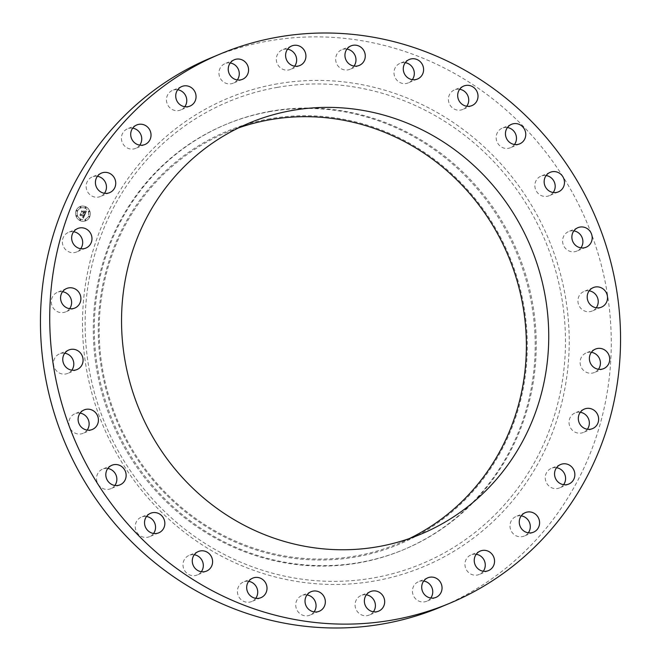 <?xml version="1.0" encoding="UTF-8"?>
<svg xmlns="http://www.w3.org/2000/svg" width="661" height="661" viewBox="0 0 661 661"><rect width="100%" height="100%" fill="white"/><g stroke="black" fill="none" stroke-linecap="round" stroke-linejoin="round"><path stroke-width="0.5" stroke-dasharray="3.31 2.48" d="M73.635 231.755A10.601 10.089 67.4 0 0 68.447 232.383A10.601 10.089 67.4 0 0 62.564 243.901A10.601 10.089 67.4 0 0 76.593 251.957A10.601 10.089 67.4 0 0 80.692 248.718M440.243 607.228A297.648 283.239 67.4 0 0 597.99 253.287A297.648 283.239 67.4 0 0 269.085 40.883A297.648 283.239 67.4 0 0 211.479 57.639M238.497 127.904A222.757 211.974 67.4 0 0 227.177 132.225A222.757 211.974 67.4 0 0 109.123 397.112A222.757 211.974 67.4 0 0 355.271 556.066A222.757 211.974 67.4 0 0 398.385 543.532A222.757 211.974 67.4 0 0 409.423 538.541M270.109 118.74A223.715 212.892 67.4 0 0 102.546 374.374A223.715 212.892 67.4 0 0 355.453 557.008A223.715 212.892 67.4 0 0 523.016 301.375A223.715 212.892 67.4 0 0 270.109 118.74M270.291 111.552A230.441 219.287 67.4 0 0 225.69 124.524A230.441 219.287 67.4 0 0 103.562 398.542A230.441 219.287 67.4 0 0 358.196 562.982A230.441 219.287 67.4 0 0 402.797 550.01A230.441 219.287 67.4 0 0 524.925 275.992A230.441 219.287 67.4 0 0 270.291 111.552M271.316 111.122A230.441 219.287 67.4 0 0 226.715 124.094A230.441 219.287 67.4 0 0 104.595 398.112A230.441 219.287 67.4 0 0 359.229 562.552A230.441 219.287 67.4 0 0 403.83 549.58A230.441 219.287 67.4 0 0 525.958 275.563A230.441 219.287 67.4 0 0 271.316 111.122M591.372 352.313A10.601 10.089 67.4 0 0 586.191 352.941A10.601 10.089 67.4 0 0 581.002 366.723A10.601 10.089 67.4 0 0 594.338 372.515A10.601 10.089 67.4 0 0 598.436 369.276M64.753 353.214A10.601 10.089 67.4 0 0 59.564 353.842A10.601 10.089 67.4 0 0 55.541 369.689A10.601 10.089 67.4 0 0 67.711 373.415A10.601 10.089 67.4 0 0 71.809 370.177M589.191 290.823A10.601 10.089 67.4 0 0 584.002 291.451A10.601 10.089 67.4 0 0 579.978 307.299A10.601 10.089 67.4 0 0 592.149 311.025A10.601 10.089 67.4 0 0 596.247 307.786M80.088 413.133A10.601 10.089 67.4 0 0 74.9 413.761A10.601 10.089 67.4 0 0 72.446 431.377A10.601 10.089 67.4 0 0 83.046 433.335A10.601 10.089 67.4 0 0 87.145 430.104M573.855 230.896A10.601 10.089 67.4 0 0 568.667 231.532A10.601 10.089 67.4 0 0 566.213 249.139A10.601 10.089 67.4 0 0 576.813 251.097A10.601 10.089 67.4 0 0 580.912 247.867M107.801 468.492A10.601 10.089 67.4 0 0 102.62 469.12A10.601 10.089 67.4 0 0 96.531 478.217A10.601 10.089 67.4 0 0 102.058 488.099A10.601 10.089 67.4 0 0 110.767 488.694A10.601 10.089 67.4 0 0 114.865 485.455M546.135 175.545A10.601 10.089 67.4 0 0 540.954 176.173A10.601 10.089 67.4 0 0 534.865 185.27A10.601 10.089 67.4 0 0 540.392 195.152A10.601 10.089 67.4 0 0 549.101 195.747A10.601 10.089 67.4 0 0 553.199 192.508M146.511 516.497A10.601 10.089 67.4 0 0 141.322 517.133A10.601 10.089 67.4 0 0 135.265 527.404A10.601 10.089 67.4 0 0 142.9 537.021A10.601 10.089 67.4 0 0 149.469 536.699A10.601 10.089 67.4 0 0 153.567 533.468M507.433 127.532A10.601 10.089 67.4 0 0 502.244 128.16A10.601 10.089 67.4 0 0 496.188 138.438A10.601 10.089 67.4 0 0 503.814 148.056A10.601 10.089 67.4 0 0 510.391 147.734A10.601 10.089 67.4 0 0 514.489 144.503M194.26 554.761A10.601 10.089 67.4 0 0 193.4 554.67A10.601 10.089 67.4 0 0 189.079 555.389A10.601 10.089 67.4 0 0 183.18 566.841A10.601 10.089 67.4 0 0 192.905 575.681A10.601 10.089 67.4 0 0 197.226 574.963A10.601 10.089 67.4 0 0 201.324 571.724M459.676 89.276A10.601 10.089 67.4 0 0 458.808 89.185A10.601 10.089 67.4 0 0 454.487 89.904A10.601 10.089 67.4 0 0 448.588 101.356A10.601 10.089 67.4 0 0 458.321 110.197A10.601 10.089 67.4 0 0 462.634 109.478A10.601 10.089 67.4 0 0 466.74 106.239M248.676 581.35A10.601 10.089 67.4 0 0 245.537 581.383A10.601 10.089 67.4 0 0 243.488 581.977A10.601 10.089 67.4 0 0 237.869 594.578A10.601 10.089 67.4 0 0 249.585 602.146A10.601 10.089 67.4 0 0 251.634 601.551A10.601 10.089 67.4 0 0 255.733 598.312M405.267 62.688A10.601 10.089 67.4 0 0 402.136 62.721A10.601 10.089 67.4 0 0 400.079 63.316A10.601 10.089 67.4 0 0 394.46 75.924A10.601 10.089 67.4 0 0 406.176 83.484A10.601 10.089 67.4 0 0 408.225 82.889A10.601 10.089 67.4 0 0 412.324 79.651M307.01 594.933A10.601 10.089 67.4 0 0 301.821 595.561A10.601 10.089 67.4 0 0 301.705 595.611A10.601 10.089 67.4 0 0 296.607 609.285A10.601 10.089 67.4 0 0 309.968 615.135A10.601 10.089 67.4 0 0 310.083 615.085A10.601 10.089 67.4 0 0 314.074 611.896M346.926 49.104A10.601 10.089 67.4 0 0 341.745 49.732A10.601 10.089 67.4 0 0 341.63 49.782A10.601 10.089 67.4 0 0 336.532 63.456A10.601 10.089 67.4 0 0 349.892 69.306A10.601 10.089 67.4 0 0 350.008 69.256A10.601 10.089 67.4 0 0 353.99 66.067M366.343 594.826A10.601 10.089 67.4 0 0 361.162 595.462A10.601 10.089 67.4 0 0 359.088 596.643A10.601 10.089 67.4 0 0 356.469 610.252A10.601 10.089 67.4 0 0 369.309 615.027A10.601 10.089 67.4 0 0 371.375 613.846A10.601 10.089 67.4 0 0 373.407 611.797M287.593 49.203A10.601 10.089 67.4 0 0 282.404 49.831A10.601 10.089 67.4 0 0 280.338 51.013A10.601 10.089 67.4 0 0 277.719 64.621A10.601 10.089 67.4 0 0 290.559 69.405A10.601 10.089 67.4 0 0 292.625 68.223A10.601 10.089 67.4 0 0 294.657 66.174M423.709 581.052A10.601 10.089 67.4 0 0 418.52 581.68A10.601 10.089 67.4 0 0 414.802 584.423A10.601 10.089 67.4 0 0 414.464 597.478A10.601 10.089 67.4 0 0 426.667 601.254A10.601 10.089 67.4 0 0 430.385 598.502A10.601 10.089 67.4 0 0 430.765 598.015M230.235 62.985A10.601 10.089 67.4 0 0 225.046 63.613A10.601 10.089 67.4 0 0 221.328 66.364A10.601 10.089 67.4 0 0 220.981 79.411A10.601 10.089 67.4 0 0 233.193 83.187A10.601 10.089 67.4 0 0 236.911 80.444A10.601 10.089 67.4 0 0 237.291 79.948M476.217 554.282A10.601 10.089 67.4 0 0 471.037 554.91A10.601 10.089 67.4 0 0 466.055 559.57A10.601 10.089 67.4 0 0 467.707 571.633A10.601 10.089 67.4 0 0 479.184 574.483A10.601 10.089 67.4 0 0 483.282 571.244M177.718 89.756A10.601 10.089 67.4 0 0 172.538 90.383A10.601 10.089 67.4 0 0 167.564 95.052A10.601 10.089 67.4 0 0 169.208 107.107A10.601 10.089 67.4 0 0 180.684 109.957A10.601 10.089 67.4 0 0 184.783 106.718M521.248 515.861A10.601 10.089 67.4 0 0 516.059 516.489A10.601 10.089 67.4 0 0 510.284 523.33A10.601 10.089 67.4 0 0 513.556 534.063A10.601 10.089 67.4 0 0 524.206 536.063A10.601 10.089 67.4 0 0 528.304 532.832M132.696 128.168A10.601 10.089 67.4 0 0 127.507 128.804A10.601 10.089 67.4 0 0 121.731 135.637A10.601 10.089 67.4 0 0 125.003 146.37A10.601 10.089 67.4 0 0 135.654 148.378A10.601 10.089 67.4 0 0 139.752 145.139M556.529 467.724A10.601 10.089 67.4 0 0 551.348 468.352A10.601 10.089 67.4 0 0 545.259 477.515A10.601 10.089 67.4 0 0 559.495 487.925A10.601 10.089 67.4 0 0 563.593 484.695M97.407 176.305A10.601 10.089 67.4 0 0 92.226 176.941A10.601 10.089 67.4 0 0 86.137 186.096A10.601 10.089 67.4 0 0 100.373 196.507A10.601 10.089 67.4 0 0 104.471 193.276M580.308 412.282A10.601 10.089 67.4 0 0 575.12 412.91A10.601 10.089 67.4 0 0 569.228 424.428A10.601 10.089 67.4 0 0 583.266 432.484A10.601 10.089 67.4 0 0 587.365 429.245M62.564 291.724A10.601 10.089 67.4 0 0 57.375 292.352A10.601 10.089 67.4 0 0 52.186 306.134A10.601 10.089 67.4 0 0 65.522 311.926A10.601 10.089 67.4 0 0 69.628 308.687M79.931 220.576A7.684 7.312 67.4 0 0 90.243 213.966A7.684 7.312 67.4 0 0 79.931 206.612A7.684 7.312 67.4 0 0 79.931 220.576M85.897 206.794A7.684 7.312 -112.6 0 1 85.897 220.766A7.684 7.312 -112.6 0 1 75.577 213.404A7.684 7.312 -112.6 0 1 85.897 206.794M80.625 219.088A6.048 5.759 -112.6 0 1 80.617 208.083A6.048 5.759 -112.6 0 1 88.748 213.883A6.048 5.759 -112.6 0 1 80.625 219.088M88.797 217.039A0.463 0.446 -112.6 0 1 88.797 216.188A0.463 0.446 -112.6 0 1 89.425 216.634A0.463 0.446 -112.6 0 1 88.797 217.039M85.401 207.942A0.463 0.446 -112.6 0 1 85.401 207.091A0.463 0.446 -112.6 0 1 86.029 207.537A0.463 0.446 -112.6 0 1 85.401 207.942M88.896 211.826A0.463 0.446 -112.6 0 1 88.896 210.983A0.463 0.446 -112.6 0 1 89.524 211.429A0.463 0.446 -112.6 0 1 88.896 211.826M76.734 211.14A0.463 0.446 -112.6 0 1 76.734 210.297A0.463 0.446 -112.6 0 1 77.362 210.743A0.463 0.446 -112.6 0 1 76.734 211.14M80.361 207.653A0.463 0.446 -112.6 0 1 80.361 206.81A0.463 0.446 -112.6 0 1 80.989 207.257A0.463 0.446 -112.6 0 1 80.361 207.653M80.485 219.402A0.463 0.446 -112.6 0 1 80.485 220.253A0.463 0.446 -112.6 0 1 79.865 219.807A0.463 0.446 -112.6 0 1 80.485 219.402M85.525 219.692A0.463 0.446 -112.6 0 1 85.525 220.534A0.463 0.446 -112.6 0 1 84.905 220.088A0.463 0.446 -112.6 0 1 85.525 219.692M76.998 215.519A0.463 0.446 -112.6 0 1 76.998 216.362A0.463 0.446 -112.6 0 1 76.37 215.916A0.463 0.446 -112.6 0 1 76.998 215.519M85.203 208.281A6.048 5.759 67.4 0 0 77.081 213.486A6.048 5.759 67.4 0 0 85.203 219.287A6.048 5.759 67.4 0 0 85.203 208.281M84.897 214.685L83.823 214.685L83.997 216.048L80.617 214.007L80.022 215.379L83.484 216.56L82.567 217.188L83.707 216.668L82.6 217.386L83.327 218.27L84.963 214.66L83.393 218.246L82.666 217.362L83.773 216.643L82.633 217.163L83.55 216.535L80.617 215.098L80.088 215.354L80.675 213.982L84.063 216.015L83.889 214.66L84.963 214.66M84.798 214.404L83.74 214.511L84.872 214.47M83.988 214.982L83.848 215.717L80.873 214.271L80.526 213.528L79.923 215.172L80.535 213.726L83.889 215.858L84.154 214.965M85.021 214.404L86.36 211.289L85.261 211.346L85.203 213.28L83.823 212.602L85.12 213.016L85.36 211.619L85.079 212.908L83.939 212.346L84.839 211.66L83.6 211.049L83.575 212.487L81.873 211.19L81.237 212.66L81.832 212.363L83.104 212.982L82.79 213.387L83.319 213.09L82.898 213.602L83.567 213.206L85.021 214.404L83.633 213.181L82.956 213.569L83.385 213.057L82.856 213.363L83.17 212.949L81.898 212.33L81.303 212.635L81.939 211.156L83.641 212.462L83.666 211.024L84.897 211.627L84.005 212.321L85.137 212.875L85.426 211.594L85.186 212.991L83.889 212.578L85.269 213.255L85.327 211.322L86.426 211.264L85.087 214.379M86.277 210.975L85.203 211.041L86.343 210.942M84.823 211.388L83.617 210.735L84.889 211.363M83.707 211.487L83.443 212.107L81.766 210.644L81.063 212.503L81.774 210.851L83.484 212.222L83.815 211.586L83.55 212.189L81.832 210.826L81.129 212.47L81.832 210.619L83.509 212.082L83.773 211.462M85.467 211.363L86.046 211.33M84.732 214.519L83.815 214.395L84.864 214.379M84.071 215.114L83.955 215.825L80.601 213.701L79.931 215.032L80.592 213.495L80.939 214.247L83.914 215.693L84.054 214.957M89.095 216.23A0.463 0.446 67.4 0 0 88.467 216.634A0.463 0.446 67.4 0 0 89.095 217.081A0.463 0.446 67.4 0 0 89.095 216.23M85.699 207.133A0.463 0.446 67.4 0 0 85.071 207.537A0.463 0.446 67.4 0 0 85.699 207.984A0.463 0.446 67.4 0 0 85.699 207.133M89.194 211.016A0.463 0.446 67.4 0 0 88.566 211.421A0.463 0.446 67.4 0 0 89.194 211.867A0.463 0.446 67.4 0 0 89.194 211.016M77.023 210.33A0.463 0.446 67.4 0 0 76.403 210.735A0.463 0.446 67.4 0 0 77.023 211.181A0.463 0.446 67.4 0 0 77.023 210.33M80.659 206.852A0.463 0.446 67.4 0 0 80.031 207.248A0.463 0.446 67.4 0 0 80.659 207.694A0.463 0.446 67.4 0 0 80.659 206.852M80.064 220.262A0.463 0.446 67.4 0 0 80.692 219.865A0.463 0.446 67.4 0 0 80.064 219.419A0.463 0.446 67.4 0 0 80.064 220.262M85.104 220.551A0.463 0.446 67.4 0 0 85.732 220.146A0.463 0.446 67.4 0 0 85.104 219.7A0.463 0.446 67.4 0 0 85.104 220.551M76.569 216.378A0.463 0.446 67.4 0 0 77.197 215.982A0.463 0.446 67.4 0 0 76.569 215.536A0.463 0.446 67.4 0 0 76.569 216.378M277.529 87.335A250.461 238.332 67.4 0 0 89.937 373.523A250.461 238.332 67.4 0 0 373.077 577.987A250.461 238.332 67.4 0 0 560.668 291.798A250.461 238.332 67.4 0 0 277.529 87.335M277.446 83.831A253.799 241.513 67.4 0 0 87.351 373.837A253.799 241.513 67.4 0 0 374.266 581.036A253.799 241.513 67.4 0 0 564.362 291.022A253.799 241.513 67.4 0 0 277.446 83.831M77.734 228.516L68.447 232.383M85.88 248.09L76.593 251.957M420.743 534.22L398.385 543.532M225.69 124.524L226.715 124.094M402.797 550.01L403.83 549.58M249.544 122.913L227.177 132.225M603.625 368.648L594.338 372.515M595.478 349.074L586.191 352.941M68.851 349.975L59.564 353.842M76.998 369.549L67.711 373.415M601.436 307.158L592.149 311.025M593.289 287.585L584.002 291.451M84.187 409.903L74.9 413.761M92.333 429.468L83.046 433.335M586.1 247.239L576.813 251.097M577.954 227.665L568.667 231.532M111.899 465.253L102.62 469.12M120.046 484.827L110.767 488.694M558.38 191.88L549.101 195.747M550.233 172.306L540.954 176.173M150.609 513.267L141.322 517.133M158.756 532.84L149.469 536.699M519.678 143.867L510.391 147.734M511.531 124.301L502.244 128.16M198.366 551.522L189.079 555.389M206.513 571.096L197.226 574.963M471.921 105.611L462.634 109.478M463.774 86.037L454.487 89.904M252.775 578.111L243.488 581.977M260.921 597.684L251.634 601.551M417.512 79.023L408.225 82.889M409.366 59.449L400.079 63.316M319.255 611.268L309.968 615.135M311.108 591.694L301.821 595.561M351.032 45.865L341.745 49.732M359.179 65.439L349.892 69.306M378.596 611.169L369.309 615.027M370.441 591.595L361.162 595.462M291.691 45.973L282.404 49.831M299.838 65.538L290.559 69.405M435.954 597.387L426.667 601.254M427.807 577.813L418.52 581.68M234.333 59.746L225.046 63.613M242.48 79.32L233.193 83.187M488.462 570.617L479.184 574.483M480.316 551.043L471.037 554.91M181.816 86.517L172.538 90.383M189.963 106.091L180.684 109.957M533.493 532.196L524.206 536.063M525.346 512.622L516.059 516.489M136.794 124.937L127.507 128.804M144.941 144.511L135.654 148.378M568.774 484.059L559.495 487.925M560.627 464.493L551.348 468.352M101.505 173.075L92.226 176.941M109.652 192.648L100.373 196.507M592.553 428.617L583.266 432.484M584.407 409.043L575.12 412.91M66.662 288.485L57.375 292.352M74.809 308.059L65.522 311.926"/><path stroke-width="0.99" d="M91.772 236.572A10.601 10.089 67.4 0 0 77.734 228.516A10.601 10.089 67.4 0 0 71.842 240.034A10.601 10.089 67.4 0 0 85.88 248.09A10.601 10.089 67.4 0 0 91.772 236.572M80.692 248.718A10.601 10.089 67.4 0 0 82.485 240.439A10.601 10.089 67.4 0 0 73.635 231.755M391.915 620.117A297.648 283.239 67.4 0 0 449.521 603.361A297.648 283.239 67.4 0 0 607.269 249.42A297.648 283.239 67.4 0 0 278.372 37.016A297.648 283.239 67.4 0 0 220.757 53.772A297.648 283.239 67.4 0 0 63.01 407.713A297.648 283.239 67.4 0 0 391.915 620.117M292.658 110.379A222.757 211.974 67.4 0 0 249.544 122.913A222.757 211.974 67.4 0 0 131.481 387.8A222.757 211.974 67.4 0 0 377.629 546.763A222.757 211.974 67.4 0 0 420.743 534.22A222.757 211.974 67.4 0 0 538.798 269.333A222.757 211.974 67.4 0 0 292.658 110.379M79.998 294.277A10.601 10.089 67.4 0 0 66.662 288.485A10.601 10.089 67.4 0 0 61.473 302.267A10.601 10.089 67.4 0 0 74.809 308.059A10.601 10.089 67.4 0 0 79.998 294.277M81.022 353.701A10.601 10.089 67.4 0 0 68.851 349.975A10.601 10.089 67.4 0 0 64.828 365.822A10.601 10.089 67.4 0 0 76.998 369.549A10.601 10.089 67.4 0 0 81.022 353.701M94.787 411.861A10.601 10.089 67.4 0 0 84.187 409.903A10.601 10.089 67.4 0 0 81.733 427.51A10.601 10.089 67.4 0 0 92.333 429.468A10.601 10.089 67.4 0 0 94.787 411.861M120.608 465.848A10.601 10.089 67.4 0 0 111.899 465.253A10.601 10.089 67.4 0 0 105.818 474.35A10.601 10.089 67.4 0 0 111.345 484.24A10.601 10.089 67.4 0 0 120.046 484.827A10.601 10.089 67.4 0 0 126.135 475.73A10.601 10.089 67.4 0 0 120.608 465.848M157.186 512.944A10.601 10.089 67.4 0 0 150.609 513.267A10.601 10.089 67.4 0 0 144.552 523.545A10.601 10.089 67.4 0 0 152.179 533.154A10.601 10.089 67.4 0 0 158.756 532.84A10.601 10.089 67.4 0 0 164.812 522.562A10.601 10.089 67.4 0 0 157.186 512.944M202.679 550.803A10.601 10.089 67.4 0 0 198.366 551.522A10.601 10.089 67.4 0 0 192.467 562.974A10.601 10.089 67.4 0 0 202.192 571.815A10.601 10.089 67.4 0 0 206.513 571.096A10.601 10.089 67.4 0 0 212.412 559.644A10.601 10.089 67.4 0 0 202.679 550.803M254.824 577.516A10.601 10.089 67.4 0 0 252.775 578.111A10.601 10.089 67.4 0 0 247.156 590.719A10.601 10.089 67.4 0 0 258.864 598.279A10.601 10.089 67.4 0 0 260.921 597.684A10.601 10.089 67.4 0 0 266.54 585.076A10.601 10.089 67.4 0 0 254.824 577.516M310.992 591.744A10.601 10.089 67.4 0 0 305.894 605.418A10.601 10.089 67.4 0 0 319.255 611.268A10.601 10.089 67.4 0 0 319.37 611.218A10.601 10.089 67.4 0 0 324.468 597.544A10.601 10.089 67.4 0 0 311.108 591.694A10.601 10.089 67.4 0 0 310.992 591.744M368.375 592.777A10.601 10.089 67.4 0 0 365.756 606.385A10.601 10.089 67.4 0 0 378.596 611.169A10.601 10.089 67.4 0 0 380.662 609.987A10.601 10.089 67.4 0 0 383.281 596.379A10.601 10.089 67.4 0 0 370.441 591.595A10.601 10.089 67.4 0 0 368.375 592.777M424.089 580.556A10.601 10.089 67.4 0 0 423.742 593.611A10.601 10.089 67.4 0 0 435.954 597.387A10.601 10.089 67.4 0 0 439.672 594.636A10.601 10.089 67.4 0 0 440.019 581.589A10.601 10.089 67.4 0 0 427.807 577.813A10.601 10.089 67.4 0 0 424.089 580.556M475.342 555.711A10.601 10.089 67.4 0 0 476.994 567.766A10.601 10.089 67.4 0 0 488.462 570.617A10.601 10.089 67.4 0 0 493.437 565.948A10.601 10.089 67.4 0 0 491.792 553.893A10.601 10.089 67.4 0 0 480.316 551.043A10.601 10.089 67.4 0 0 475.342 555.711M519.571 519.463A10.601 10.089 67.4 0 0 522.843 530.196A10.601 10.089 67.4 0 0 533.493 532.196A10.601 10.089 67.4 0 0 539.269 525.363A10.601 10.089 67.4 0 0 535.997 514.63A10.601 10.089 67.4 0 0 525.346 512.622A10.601 10.089 67.4 0 0 519.571 519.463M554.546 473.648A10.601 10.089 67.4 0 0 568.774 484.059A10.601 10.089 67.4 0 0 574.863 474.904A10.601 10.089 67.4 0 0 560.627 464.493A10.601 10.089 67.4 0 0 554.546 473.648M578.515 420.561A10.601 10.089 67.4 0 0 592.553 428.617A10.601 10.089 67.4 0 0 598.436 417.099A10.601 10.089 67.4 0 0 584.407 409.043A10.601 10.089 67.4 0 0 578.515 420.561M590.29 362.856A10.601 10.089 67.4 0 0 603.625 368.648A10.601 10.089 67.4 0 0 608.814 354.866A10.601 10.089 67.4 0 0 595.478 349.074A10.601 10.089 67.4 0 0 590.29 362.856M589.265 303.44A10.601 10.089 67.4 0 0 601.436 307.158A10.601 10.089 67.4 0 0 605.459 291.311A10.601 10.089 67.4 0 0 593.289 287.585A10.601 10.089 67.4 0 0 589.265 303.44M575.5 245.272A10.601 10.089 67.4 0 0 586.1 247.239A10.601 10.089 67.4 0 0 588.554 229.623A10.601 10.089 67.4 0 0 577.954 227.665A10.601 10.089 67.4 0 0 575.5 245.272M549.679 191.293A10.601 10.089 67.4 0 0 558.38 191.88A10.601 10.089 67.4 0 0 564.469 182.783A10.601 10.089 67.4 0 0 558.942 172.901A10.601 10.089 67.4 0 0 550.233 172.306A10.601 10.089 67.4 0 0 544.152 181.403A10.601 10.089 67.4 0 0 549.679 191.293M513.101 144.189A10.601 10.089 67.4 0 0 519.678 143.867A10.601 10.089 67.4 0 0 525.735 133.596A10.601 10.089 67.4 0 0 518.1 123.979A10.601 10.089 67.4 0 0 511.531 124.301A10.601 10.089 67.4 0 0 505.475 134.571A10.601 10.089 67.4 0 0 513.101 144.189M467.6 106.33A10.601 10.089 67.4 0 0 471.921 105.611A10.601 10.089 67.4 0 0 477.82 94.159A10.601 10.089 67.4 0 0 468.095 85.319A10.601 10.089 67.4 0 0 463.774 86.037A10.601 10.089 67.4 0 0 457.875 97.489A10.601 10.089 67.4 0 0 467.6 106.33M415.463 79.617A10.601 10.089 67.4 0 0 417.512 79.023A10.601 10.089 67.4 0 0 423.131 66.422A10.601 10.089 67.4 0 0 411.415 58.854A10.601 10.089 67.4 0 0 409.366 59.449A10.601 10.089 67.4 0 0 403.747 72.057A10.601 10.089 67.4 0 0 415.463 79.617M359.295 65.389A10.601 10.089 67.4 0 0 364.393 51.715A10.601 10.089 67.4 0 0 351.032 45.865A10.601 10.089 67.4 0 0 350.917 45.915A10.601 10.089 67.4 0 0 345.819 59.589A10.601 10.089 67.4 0 0 359.179 65.439A10.601 10.089 67.4 0 0 359.295 65.389M301.912 64.357A10.601 10.089 67.4 0 0 304.531 50.748A10.601 10.089 67.4 0 0 291.691 45.973A10.601 10.089 67.4 0 0 289.625 47.154A10.601 10.089 67.4 0 0 286.998 60.762A10.601 10.089 67.4 0 0 299.838 65.538A10.601 10.089 67.4 0 0 301.912 64.357M246.198 76.577A10.601 10.089 67.4 0 0 246.536 63.522A10.601 10.089 67.4 0 0 234.333 59.746A10.601 10.089 67.4 0 0 230.615 62.498A10.601 10.089 67.4 0 0 230.268 75.544A10.601 10.089 67.4 0 0 242.48 79.32A10.601 10.089 67.4 0 0 246.198 76.577M194.945 101.43A10.601 10.089 67.4 0 0 193.293 89.367A10.601 10.089 67.4 0 0 181.816 86.517A10.601 10.089 67.4 0 0 176.842 91.185A10.601 10.089 67.4 0 0 178.495 103.248A10.601 10.089 67.4 0 0 189.963 106.091A10.601 10.089 67.4 0 0 194.945 101.43M150.716 137.67A10.601 10.089 67.4 0 0 147.444 126.937A10.601 10.089 67.4 0 0 136.794 124.937A10.601 10.089 67.4 0 0 131.01 131.779A10.601 10.089 67.4 0 0 134.29 142.503A10.601 10.089 67.4 0 0 144.941 144.511A10.601 10.089 67.4 0 0 150.716 137.67M115.741 183.485A10.601 10.089 67.4 0 0 101.505 173.075A10.601 10.089 67.4 0 0 95.415 182.238A10.601 10.089 67.4 0 0 109.652 192.648A10.601 10.089 67.4 0 0 115.741 183.485M220.757 53.772L211.479 57.639A297.648 283.239 67.4 0 0 53.731 411.58A297.648 283.239 67.4 0 0 382.628 623.984A297.648 283.239 67.4 0 0 440.243 607.228L449.521 603.361M409.423 538.541A222.757 211.974 67.4 0 0 514.514 272.58A222.757 211.974 67.4 0 0 270.291 119.682A222.757 211.974 67.4 0 0 238.497 127.904M598.436 369.276A10.601 10.089 67.4 0 0 599.527 358.733A10.601 10.089 67.4 0 0 591.372 352.313M71.809 370.177A10.601 10.089 67.4 0 0 71.735 357.56A10.601 10.089 67.4 0 0 64.753 353.214M596.247 307.786A10.601 10.089 67.4 0 0 596.172 295.178A10.601 10.089 67.4 0 0 589.191 290.823M87.145 430.104A10.601 10.089 67.4 0 0 85.5 415.728A10.601 10.089 67.4 0 0 80.088 413.133M580.912 247.867A10.601 10.089 67.4 0 0 579.267 233.49A10.601 10.089 67.4 0 0 573.855 230.896M114.865 485.455A10.601 10.089 67.4 0 0 111.321 469.707A10.601 10.089 67.4 0 0 107.801 468.492M553.199 192.508A10.601 10.089 67.4 0 0 549.655 176.76A10.601 10.089 67.4 0 0 546.135 175.545M153.567 533.468A10.601 10.089 67.4 0 0 147.899 516.811A10.601 10.089 67.4 0 0 146.511 516.497M514.489 144.503A10.601 10.089 67.4 0 0 508.821 127.846A10.601 10.089 67.4 0 0 507.433 127.532M201.324 571.724A10.601 10.089 67.4 0 0 202.464 561.296A10.601 10.089 67.4 0 0 194.26 554.761M466.74 106.239A10.601 10.089 67.4 0 0 467.872 95.812A10.601 10.089 67.4 0 0 459.676 89.276M255.733 598.312A10.601 10.089 67.4 0 0 256.873 587.885A10.601 10.089 67.4 0 0 248.676 581.35M412.324 79.651A10.601 10.089 67.4 0 0 413.464 69.223A10.601 10.089 67.4 0 0 405.267 62.688M314.074 611.896A10.601 10.089 67.4 0 0 315.206 601.469A10.601 10.089 67.4 0 0 307.01 594.933M353.99 66.067A10.601 10.089 67.4 0 0 355.131 55.64A10.601 10.089 67.4 0 0 346.926 49.104M373.407 611.797A10.601 10.089 67.4 0 0 374.547 601.37A10.601 10.089 67.4 0 0 366.343 594.826M294.657 66.174A10.601 10.089 67.4 0 0 295.798 55.747A10.601 10.089 67.4 0 0 287.593 49.203M430.765 598.015A10.601 10.089 67.4 0 0 431.906 587.588A10.601 10.089 67.4 0 0 423.709 581.052M237.291 79.948A10.601 10.089 67.4 0 0 238.431 69.521A10.601 10.089 67.4 0 0 230.235 62.985M483.282 571.244A10.601 10.089 67.4 0 0 484.158 569.815A10.601 10.089 67.4 0 0 476.217 554.282M184.783 106.718A10.601 10.089 67.4 0 0 185.658 105.289A10.601 10.089 67.4 0 0 177.718 89.756M528.304 532.832A10.601 10.089 67.4 0 0 529.99 529.221A10.601 10.089 67.4 0 0 521.248 515.861M139.752 145.139A10.601 10.089 67.4 0 0 141.429 141.537A10.601 10.089 67.4 0 0 132.696 128.168M563.593 484.695A10.601 10.089 67.4 0 0 565.585 478.762A10.601 10.089 67.4 0 0 556.529 467.724M104.471 193.276A10.601 10.089 67.4 0 0 106.454 187.352A10.601 10.089 67.4 0 0 97.407 176.305M587.365 429.245A10.601 10.089 67.4 0 0 589.158 420.966A10.601 10.089 67.4 0 0 580.308 412.282M69.628 308.687A10.601 10.089 67.4 0 0 70.71 298.144A10.601 10.089 67.4 0 0 62.564 291.724"/></g></svg>
